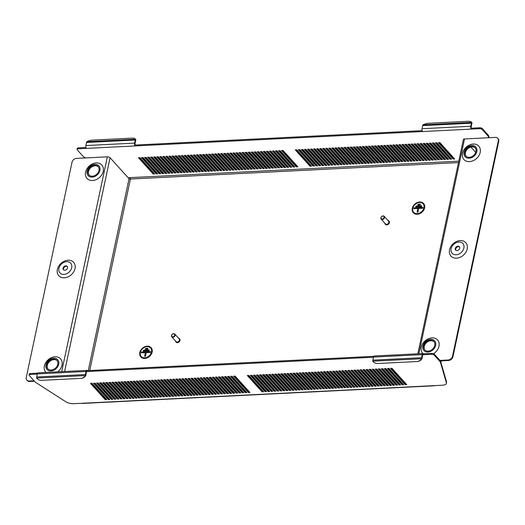 <?xml version="1.0" encoding="UTF-8"?>
<svg xmlns="http://www.w3.org/2000/svg" width="525" height="525" viewBox="0 0 525 525"><rect width="100%" height="100%" fill="white"/><g stroke="black" fill="none" stroke-linecap="round" stroke-linejoin="round"><path stroke-width="0.79" d="M424.902 350.083A6.202 4.764 137.9 0 1 425.158 344.242A6.202 4.764 137.9 0 1 430.874 340.725A6.202 4.764 137.9 0 1 434.083 341.788M428.111 351.14A6.202 4.764 137.9 0 1 424.673 349.847A6.202 4.764 137.9 0 1 424.607 343.934A6.202 4.764 137.9 0 1 430.428 340.239A6.202 4.764 137.9 0 1 433.873 341.532A6.202 4.764 137.9 0 1 433.939 347.445A6.202 4.764 137.9 0 1 428.111 351.14M430.625 339.327A7.232 5.558 137.9 0 1 435.665 345.365A7.232 5.558 137.9 0 1 427.921 352.045A7.232 5.558 137.9 0 1 422.874 346.008A7.232 5.558 137.9 0 1 430.625 339.327M422.914 353.548A9.988 7.678 137.9 0 1 422.559 343.973A9.988 7.678 137.9 0 1 432.023 337.883A9.988 7.678 137.9 0 1 439.149 343.691A9.988 7.678 137.9 0 1 433.525 353.719M459.546 246.973A2.513 1.936 -42.1 0 0 458.397 246.671A2.513 1.936 -42.1 0 0 456.146 247.99A2.513 1.936 -42.1 0 0 455.864 250.3M457.012 250.602A2.513 1.936 -42.1 0 0 459.375 249.106A2.513 1.936 -42.1 0 0 459.349 246.704A2.513 1.936 -42.1 0 0 457.951 246.179A2.513 1.936 -42.1 0 0 455.588 247.682A2.513 1.936 -42.1 0 0 455.621 250.077A2.513 1.936 -42.1 0 0 457.012 250.602M458.837 242.032A7.232 5.558 -42.1 0 0 451.087 248.712A7.232 5.558 -42.1 0 0 456.133 254.75A7.232 5.558 -42.1 0 0 463.877 248.069A7.232 5.558 -42.1 0 0 458.837 242.032M456.501 258.156A9.988 7.678 137.9 0 1 449.538 249.815A9.988 7.678 137.9 0 1 460.235 240.588A9.988 7.678 137.9 0 1 467.197 248.929A9.988 7.678 137.9 0 1 456.501 258.156M475.283 147.958A6.202 4.764 -42.1 0 0 472.073 146.895A6.202 4.764 -42.1 0 0 466.358 150.412A6.202 4.764 -42.1 0 0 466.102 156.253M469.311 157.31A6.202 4.764 -42.1 0 0 475.138 153.615A6.202 4.764 -42.1 0 0 475.072 147.702A6.202 4.764 -42.1 0 0 471.627 146.409A6.202 4.764 -42.1 0 0 465.806 150.104A6.202 4.764 -42.1 0 0 465.872 156.017A6.202 4.764 -42.1 0 0 469.311 157.31M471.824 145.497A7.232 5.558 -42.1 0 0 464.08 152.178A7.232 5.558 -42.1 0 0 469.12 158.215A7.232 5.558 -42.1 0 0 476.864 151.535A7.232 5.558 -42.1 0 0 471.824 145.497M469.488 161.621A9.988 7.678 137.9 0 1 462.525 153.28A9.988 7.678 137.9 0 1 473.222 144.053A9.988 7.678 137.9 0 1 480.191 152.394A9.988 7.678 137.9 0 1 469.488 161.621M57.127 360.675A6.202 4.764 -42.1 0 0 53.917 359.612A6.202 4.764 -42.1 0 0 48.202 363.129A6.202 4.764 -42.1 0 0 47.946 368.97M53.471 359.126A6.202 4.764 -42.1 0 0 47.644 362.821A6.202 4.764 -42.1 0 0 47.709 368.734A6.202 4.764 -42.1 0 0 51.155 370.027A6.202 4.764 -42.1 0 0 56.982 366.332A6.202 4.764 -42.1 0 0 56.917 360.419A6.202 4.764 -42.1 0 0 53.471 359.126M50.958 370.932A7.232 5.558 -42.1 0 0 58.708 364.252A7.232 5.558 -42.1 0 0 53.662 358.214A7.232 5.558 -42.1 0 0 45.918 364.895A7.232 5.558 -42.1 0 0 50.958 370.932M45.957 372.435A9.988 7.678 137.9 0 1 45.603 362.86A9.988 7.678 137.9 0 1 55.066 356.77A9.988 7.678 137.9 0 1 62.121 362.033A9.988 7.678 137.9 0 1 57.645 371.851M63.683 269.948A2.513 1.936 137.9 0 1 63.965 267.645A2.513 1.936 137.9 0 1 66.216 266.319A2.513 1.936 137.9 0 1 67.358 266.628M65.769 265.834A2.513 1.936 137.9 0 1 67.167 266.352A2.513 1.936 137.9 0 1 67.193 268.754A2.513 1.936 137.9 0 1 64.831 270.25A2.513 1.936 137.9 0 1 63.433 269.725A2.513 1.936 137.9 0 1 63.407 267.33A2.513 1.936 137.9 0 1 65.769 265.834M63.952 274.404A7.232 5.558 137.9 0 1 58.905 268.36A7.232 5.558 137.9 0 1 66.655 261.68A7.232 5.558 137.9 0 1 71.695 267.724A7.232 5.558 137.9 0 1 63.952 274.404M64.319 277.804A9.988 7.678 137.9 0 1 57.356 269.463A9.988 7.678 137.9 0 1 68.053 260.236A9.988 7.678 137.9 0 1 75.016 268.577A9.988 7.678 137.9 0 1 64.319 277.804M89.145 175.14A6.202 4.764 137.9 0 1 89.401 169.299A6.202 4.764 137.9 0 1 95.117 165.782A6.202 4.764 137.9 0 1 98.326 166.845M94.671 165.296A6.202 4.764 137.9 0 1 98.116 166.589A6.202 4.764 137.9 0 1 98.182 172.502A6.202 4.764 137.9 0 1 92.354 176.197A6.202 4.764 137.9 0 1 88.909 174.904A6.202 4.764 137.9 0 1 88.843 168.991A6.202 4.764 137.9 0 1 94.671 165.296M92.164 177.102A7.232 5.558 137.9 0 1 87.117 171.065A7.232 5.558 137.9 0 1 94.868 164.384A7.232 5.558 137.9 0 1 99.907 170.422A7.232 5.558 137.9 0 1 92.164 177.102M92.531 180.508A9.988 7.678 137.9 0 1 85.568 172.167A9.988 7.678 137.9 0 1 96.265 162.94A9.988 7.678 137.9 0 1 103.228 171.281A9.988 7.678 137.9 0 1 92.531 180.508M471.253 129.071A2.067 0.965 87.1 0 1 470.754 126.269L471.411 123.185A2.067 0.965 87.1 0 1 471.726 122.404L472.014 123.283A1.03 0.479 87.1 0 0 471.857 123.67L471.201 126.761A1.03 0.479 87.1 0 0 471.45 128.159L471.286 129.104L78.186 148.798A2.067 0.906 -168 0 0 77.05 149.349A2.067 0.906 -168 0 0 77.247 149.868L83.304 156.568L85.437 157.94M422.54 131.506A2.067 0.965 -92.9 0 1 422.041 128.71L422.697 125.626A2.067 0.965 -92.9 0 1 423.006 124.845A6.891 3.078 -18.1 0 1 428.689 123.277L467.952 121.308A6.891 3.078 -18.1 0 1 471.726 122.404L423.006 124.845M135.096 145.911A2.067 0.965 87.1 0 1 134.597 143.115L135.253 140.024A2.067 0.965 87.1 0 1 135.568 139.25L135.857 140.129A1.03 0.479 87.1 0 0 135.699 140.516L135.043 143.601A1.03 0.479 87.1 0 0 135.292 145.005L135.128 145.943M86.382 148.352A2.067 0.965 -92.9 0 1 85.883 145.556L86.54 142.465A2.067 0.965 -92.9 0 1 86.848 141.691A6.891 3.078 -18.1 0 1 92.531 140.116L131.795 138.147A6.891 3.078 -18.1 0 1 135.568 139.25L86.848 141.691M313.09 166.071L314.613 165.998L299.847 149.651L298.325 149.723L313.09 166.071L313.287 165.165L313.838 165.139M295.28 149.881L310.045 166.222L311.568 166.149L296.802 149.802L295.28 149.881M316.135 165.92L317.658 165.841L302.886 149.5L301.363 149.572L316.135 165.92L316.332 165.007L316.883 164.981M319.18 165.769L320.703 165.69L305.931 149.343L304.408 149.422L319.18 165.769L319.377 164.857L319.928 164.83M322.225 165.611L323.748 165.539L308.976 149.192L307.453 149.271L322.225 165.611L322.422 164.706L322.973 164.679M325.27 165.46L326.793 165.388L312.021 149.041L310.498 149.113L325.27 165.46L325.467 164.555L326.018 164.528M328.315 165.309L329.838 165.231L315.066 148.89L313.543 148.962L328.315 165.309L328.512 164.404L329.063 164.371M331.36 165.158L332.883 165.08L318.111 148.732L316.588 148.811L331.36 165.158L331.557 164.246L332.108 164.22M334.405 165.001L335.928 164.929L321.156 148.582L319.633 148.66L334.405 165.001L334.596 164.095L335.153 164.069M337.45 164.85L338.973 164.778L324.201 148.431L322.678 148.509L337.45 164.85L337.641 163.944L338.198 163.918M340.495 164.699L342.018 164.62L327.246 148.28L325.723 148.352L340.495 164.699L340.686 163.793L341.243 163.761M343.54 164.548L345.063 164.469L330.291 148.122L328.768 148.201L343.54 164.548L343.731 163.636L344.288 163.61M346.585 164.391L348.108 164.318L333.336 147.971L331.813 148.05L346.585 164.391L346.776 163.485L347.333 163.459M349.63 164.24L351.153 164.167L336.381 147.82L334.858 147.899L349.63 164.24L349.821 163.334L350.378 163.308M352.675 164.089L354.198 164.01L339.426 147.669L337.903 147.742L352.675 164.089L352.866 163.183L353.423 163.15M355.72 163.938L357.243 163.859L342.471 147.512L340.948 147.591L355.72 163.938L355.911 163.026L356.468 162.999M358.765 163.78L360.288 163.708L345.516 147.361L343.993 147.44L358.765 163.78L358.956 162.875L359.513 162.848M361.81 163.629L363.333 163.557L348.561 147.21L347.038 147.289L361.81 163.629L362.001 162.724L362.558 162.697M364.855 163.478L366.378 163.4L351.606 147.059L350.083 147.131L364.855 163.478L365.046 162.573L365.597 162.54M367.9 163.327L369.423 163.249L354.651 146.902L353.128 146.98L367.9 163.327L368.091 162.415L368.642 162.389M370.945 163.17L372.468 163.098L357.696 146.751L356.173 146.829L370.945 163.17L371.136 162.264L371.687 162.238M373.99 163.019L375.513 162.947L360.741 146.6L359.218 146.678L373.99 163.019L374.181 162.113L374.732 162.087M377.035 162.868L378.558 162.789L363.786 146.449L362.263 146.521L377.035 162.868L377.226 161.963L377.777 161.93M380.08 162.717L381.603 162.638L366.831 146.291L365.308 146.37L380.08 162.717L380.271 161.805L380.822 161.779M383.125 162.566L384.648 162.487L369.876 146.14L368.353 146.219L383.125 162.566L383.316 161.654L383.867 161.628M386.17 162.409L387.693 162.337L372.921 145.989L371.398 146.068L386.17 162.409L386.361 161.503L386.912 161.477M389.215 162.258L390.738 162.179L375.966 145.838L374.443 145.911L389.215 162.258L389.406 161.352L389.957 161.319M392.26 162.107L393.783 162.028L379.011 145.681L377.488 145.76L392.26 162.107L392.451 161.195L393.002 161.168M395.305 161.956L396.828 161.877L382.056 145.53L380.533 145.609L395.305 161.956L395.496 161.044L396.047 161.018M398.35 161.798L399.873 161.726L385.101 145.379L383.578 145.458L398.35 161.798L398.541 160.893L399.092 160.867M401.395 161.648L402.918 161.569L388.146 145.228L386.623 145.3L401.395 161.648L401.586 160.742L402.137 160.709M404.44 161.497L405.963 161.418L391.191 145.071L389.668 145.149L404.44 161.497L404.631 160.584L405.182 160.558M407.485 161.346L409.008 161.267L394.236 144.92L392.713 144.998L407.485 161.346L407.676 160.433L408.227 160.407M410.53 161.188L412.053 161.116L397.281 144.769L395.758 144.847L410.53 161.188L410.721 160.282L411.272 160.256M413.575 161.037L415.098 160.958L400.326 144.618L398.803 144.69L413.575 161.037L413.766 160.132L414.317 160.099M416.62 160.886L418.143 160.808L403.371 144.46L401.848 144.539L416.62 160.886L416.811 159.974L417.362 159.948M419.665 160.735L421.188 160.657L406.416 144.309L404.893 144.388L419.665 160.735L419.856 159.823L420.407 159.797M422.71 160.578L424.233 160.506L409.461 144.158L407.938 144.237L422.71 160.578L422.901 159.672L423.452 159.646M425.755 160.427L427.278 160.348L412.506 144.007L410.983 144.08L425.755 160.427L425.946 159.521L426.497 159.488M428.8 160.276L430.323 160.197L415.551 143.85L414.028 143.929L428.8 160.276L428.991 159.364L429.542 159.338M431.845 160.125L433.368 160.046L418.596 143.699L417.073 143.778L431.845 160.125L432.036 159.213L432.587 159.187M434.89 159.968L436.413 159.895L421.641 143.548L420.118 143.627L434.89 159.968L435.081 159.062L435.632 159.036M437.935 159.817L439.458 159.738L424.686 143.397L423.163 143.469L437.935 159.817L438.126 158.911L438.677 158.878M440.98 159.666L442.503 159.587L427.731 143.24L426.208 143.318L440.98 159.666L441.171 158.753L441.722 158.727M444.025 159.515L445.548 159.436L430.776 143.089L429.253 143.167L444.025 159.515L444.216 158.602L444.767 158.576M447.07 159.357L448.593 159.285L433.821 142.938L432.298 143.017L447.07 159.357L447.261 158.452L447.812 158.425M450.109 159.206L451.631 159.127L436.866 142.787L435.343 142.859L450.109 159.206L450.306 158.301L450.857 158.268M453.154 159.055L454.676 158.977L439.911 142.629L438.388 142.708L453.154 159.055L453.351 158.143L453.902 158.117M138.462 157.736L139.985 157.657L154.757 174.005L153.234 174.083L138.462 157.736M141.507 157.585L143.03 157.507L157.802 173.854L156.279 173.926L141.507 157.585M144.552 157.428L146.075 157.356L160.847 173.703L159.324 173.775L144.552 157.428M147.597 157.277L149.12 157.205L163.892 173.545L162.369 173.624L147.597 157.277M150.642 157.126L152.165 157.047L166.937 173.394L165.414 173.473L150.642 157.126M153.687 156.975L155.21 156.896L169.982 173.243L168.459 173.316L153.687 156.975M156.732 156.817L158.255 156.745L173.027 173.093L171.504 173.165L156.732 156.817M159.777 156.667L161.3 156.594L176.072 172.935L174.549 173.014L159.777 156.667M162.822 156.516L164.345 156.437L179.117 172.784L177.594 172.863L162.822 156.516M165.867 156.365L167.39 156.286L182.162 172.633L180.639 172.705L165.867 156.365M168.912 156.207L170.435 156.135L185.207 172.482L183.684 172.554L168.912 156.207M171.957 156.056L173.48 155.984L188.252 172.325L186.729 172.403L171.957 156.056M175.002 155.905L176.525 155.827L191.297 172.174L189.774 172.252L175.002 155.905M178.047 155.754L179.57 155.676L194.342 172.023L192.819 172.095L178.047 155.754M181.092 155.597L182.615 155.525L197.387 171.872L195.864 171.944L181.092 155.597M184.137 155.446L185.66 155.374L200.432 171.714L198.909 171.793L184.137 155.446M187.182 155.295L188.705 155.216L203.477 171.563L201.954 171.642L187.182 155.295M190.227 155.144L191.75 155.065L206.522 171.412L204.999 171.485L190.227 155.144M193.272 154.993L194.795 154.914L209.567 171.262L208.044 171.334L193.272 154.993M196.317 154.836L197.84 154.763L212.612 171.104L211.089 171.183L196.317 154.836M199.362 154.685L200.885 154.606L215.657 170.953L214.134 171.032L199.362 154.685M202.407 154.534L203.93 154.455L218.702 170.802L217.179 170.874L202.407 154.534M205.452 154.383L206.975 154.304L221.747 170.651L220.224 170.723L205.452 154.383M208.497 154.225L210.02 154.153L224.792 170.494L223.269 170.573L208.497 154.225M211.542 154.074L213.065 153.996L227.837 170.343L226.314 170.422L211.542 154.074M214.587 153.923L216.11 153.845L230.882 170.192L229.359 170.264L214.587 153.923M217.632 153.773L219.155 153.694L233.927 170.041L232.404 170.113L217.632 153.773M220.677 153.615L222.2 153.543L236.972 169.883L235.449 169.962L220.677 153.615M223.722 153.464L225.245 153.385L240.017 169.732L238.494 169.811L223.722 153.464M226.767 153.313L228.29 153.234L243.062 169.582L241.539 169.66L226.767 153.313M229.812 153.162L231.335 153.083L246.1 169.431L244.578 169.503L229.812 153.162M232.857 153.005L234.38 152.933L249.145 169.273L247.623 169.352L232.857 153.005M235.902 152.854L237.425 152.775L252.19 169.122L250.668 169.201L235.902 152.854M238.947 152.703L240.47 152.624L255.235 168.971L253.713 169.05L238.947 152.703M241.992 152.552L243.515 152.473L258.28 168.82L256.758 168.893L241.992 152.552M245.037 152.394L246.56 152.322L261.325 168.663L259.803 168.742L245.037 152.394M248.082 152.243L249.605 152.165L264.37 168.512L262.848 168.591L248.082 152.243M251.127 152.093L252.65 152.014L267.415 168.361L265.893 168.44L251.127 152.093M254.172 151.942L255.695 151.863L270.46 168.21L268.938 168.282L254.172 151.942M257.217 151.784L258.74 151.712L273.505 168.052L271.983 168.131L257.217 151.784M260.262 151.633L261.785 151.554L276.55 167.902L275.028 167.98L260.262 151.633M263.307 151.482L264.83 151.403L279.595 167.751L278.073 167.829L263.307 151.482M266.352 151.331L267.875 151.252L282.64 167.6L281.118 167.672L266.352 151.331M269.397 151.174L270.92 151.102L285.685 167.442L284.163 167.521L269.397 151.174M272.442 151.023L273.965 150.944L288.73 167.291L287.208 167.37L272.442 151.023M275.487 150.872L277.01 150.793L291.775 167.14L290.253 167.219L275.487 150.872M278.532 150.721L280.055 150.642L294.82 166.989L293.298 167.062L278.532 150.721M281.577 150.563L283.1 150.491L297.865 166.832L296.343 166.911L281.577 150.563M128.133 177.732L130.18 177.627A1.03 0.479 -92.9 0 1 130.279 177.765L130.456 178.9A1.03 0.479 -92.9 0 1 130.43 179.025A1.03 0.453 12 0 1 130.266 179.025L129.793 179.117A1.03 0.453 12 0 1 129.045 178.736L110.066 157.736L64.627 371.497M482.219 129.577A2.067 0.906 -168 0 0 479.509 128.691L479.699 127.778A2.067 0.906 12 0 1 482.416 128.671L482.219 129.577L488.276 136.277L488.696 137.74M479.509 128.691L471.286 129.104M294.046 166.13L293.495 166.156L279.497 150.668M287.956 166.432L287.405 166.458L273.407 150.977M281.866 166.74L281.315 166.766L267.323 151.279M275.776 167.042L275.225 167.068L261.233 151.587M269.686 167.35L269.135 167.377L255.143 151.889M263.596 167.652L263.045 167.678L249.053 152.197M257.506 167.961L256.955 167.987L242.963 152.499M251.416 168.262L250.865 168.289L236.873 152.808M245.326 168.571L244.775 168.597L230.783 153.11M239.236 168.873L238.685 168.899L224.693 153.418M233.146 169.181L232.595 169.207L218.603 153.72M227.056 169.483L226.505 169.509L212.513 154.028M220.966 169.792L220.415 169.818L206.423 154.33M214.876 170.093L214.325 170.12L200.333 154.639M208.786 170.402L208.235 170.428L194.243 154.941M202.696 170.704L202.145 170.73L188.153 155.249M196.606 171.012L196.055 171.038L182.063 155.551M190.516 171.314L189.965 171.34L175.973 155.859M184.426 171.623L183.875 171.649L169.883 156.161M178.336 171.924L177.785 171.951L163.793 156.47M172.246 172.233L171.695 172.259L157.703 156.772M166.156 172.535L165.605 172.561L151.613 157.08M160.066 172.843L159.515 172.869L145.523 157.382M153.982 173.145L153.425 173.171L139.433 157.69M299.289 149.678L313.287 165.165M296.244 149.828L310.242 165.316L310.793 165.29M302.334 149.527L316.332 165.007M305.379 149.376L319.377 164.857M308.424 149.218L322.422 164.706M311.469 149.067L325.467 164.555M314.514 148.916L328.512 164.404M317.559 148.765L331.557 164.246M320.604 148.608L334.596 164.095M323.649 148.457L337.641 163.944M326.694 148.306L340.686 163.793M329.739 148.155L343.731 163.636M332.784 147.998L346.776 163.485M335.829 147.847L349.821 163.334M338.874 147.696L352.866 163.183M341.919 147.545L355.911 163.026M344.964 147.387L358.956 162.875M348.009 147.236L362.001 162.724M351.054 147.085L365.046 162.573M354.099 146.934L368.091 162.415M357.144 146.777L371.136 162.264M360.189 146.626L374.181 162.113M363.234 146.475L377.226 161.963M366.279 146.324L380.271 161.805M369.324 146.167L383.316 161.654M372.369 146.016L386.361 161.503M375.414 145.865L389.406 161.352M378.459 145.714L392.451 161.195M381.504 145.556L395.496 161.044M384.549 145.405L398.541 160.893M387.594 145.254L401.586 160.742M390.639 145.103L404.631 160.584M393.684 144.946L407.676 160.433M396.729 144.795L410.721 160.282M399.774 144.644L413.766 160.132M402.819 144.493L416.811 159.974M405.864 144.336L419.856 159.823M408.909 144.185L422.901 159.672M411.954 144.034L425.946 159.521M414.999 143.883L428.991 159.364M418.044 143.725L432.036 159.213M421.089 143.574L435.081 159.062M424.134 143.423L438.126 158.911M427.179 143.273L441.171 158.753M430.224 143.115L444.216 158.602M433.269 142.964L447.261 158.452M436.314 142.813L450.306 158.301M439.359 142.662L453.351 158.143M157.028 172.994L156.47 173.02L142.478 157.533M163.111 172.686L162.56 172.712L148.568 157.231M169.201 172.384L168.65 172.41L154.658 156.923M175.291 172.075L174.74 172.102L160.748 156.621M181.381 171.773L180.83 171.8L166.838 156.312M187.471 171.465L186.92 171.491L172.928 156.01M193.561 171.163L193.01 171.189L179.018 155.702M199.651 170.855L199.1 170.887L185.108 155.4M205.741 170.553L205.19 170.579L191.198 155.092M211.831 170.244L211.28 170.277L197.288 154.79M217.921 169.942L217.37 169.969L203.378 154.481M224.011 169.634L223.46 169.667L209.468 154.179M230.101 169.332L229.55 169.358L215.558 153.871M236.191 169.024L235.64 169.057L221.648 153.569M242.281 168.722L241.73 168.748L227.738 153.261M248.371 168.413L247.82 168.446L233.828 152.959M254.461 168.112L253.91 168.138L239.918 152.65M260.551 167.803L260 167.836L246.008 152.348M266.641 167.501L266.09 167.528L252.098 152.04M272.731 167.193L272.18 167.226L258.188 151.738M278.821 166.891L278.27 166.917L264.278 151.43M284.911 166.583L284.36 166.615L270.362 151.128M291.001 166.281L290.45 166.307L276.452 150.819M297.091 165.972L296.54 166.005L282.542 150.518M479.699 127.778L471.476 128.192M482.416 128.671L488.467 135.371L489.149 137.714M77.05 149.349L77.247 148.437A2.067 0.906 12 0 1 78.382 147.886L78.186 148.798M85.956 147.505L78.382 147.886M422.113 130.666L135.319 145.038M373.498 357.066L372.842 360.157L421.562 357.715L422.218 354.624A2.067 0.965 87.1 0 1 422.999 353.542L374.279 355.983A2.067 0.965 -92.9 0 0 373.498 357.066L422.218 354.624M421.562 357.715A2.067 0.965 87.1 0 0 421.49 358.752L421.969 358.726A1.03 0.479 87.1 0 1 422.002 358.208L422.658 355.117A1.03 0.479 87.1 0 1 423.052 354.572A1.03 0.479 87.1 0 1 423.294 354.697L431.55 354.322L431.74 353.41A2.067 0.906 12 0 1 434.457 354.303L440.508 361.003L446.519 381.747A6.891 3.019 12 0 1 446.552 382.456L446.355 383.368A6.891 3.019 -168 0 0 446.322 382.653L446.519 381.747M37.341 373.912L36.684 376.996L85.404 374.555L86.061 371.47A2.067 0.965 87.1 0 1 86.842 370.387L38.122 372.829A2.067 0.965 -92.9 0 0 37.341 373.912L86.061 371.47M85.404 374.555A2.067 0.965 87.1 0 0 85.332 375.598L85.811 375.565A1.03 0.479 87.1 0 1 85.844 375.047L86.5 371.962A1.03 0.479 87.1 0 1 86.894 371.418A1.03 0.479 87.1 0 1 87.137 371.542L373.465 357.23M246.087 391.755L245.536 391.788L231.538 376.3M239.997 392.063L239.446 392.09L225.448 376.602M233.907 392.365L233.356 392.398L219.358 376.911M227.817 392.674L227.266 392.7L213.268 377.212M221.727 392.976L221.176 393.008L207.178 377.521M215.637 393.284L215.086 393.31L201.095 377.823M209.547 393.586L208.996 393.619L195.005 378.131M203.457 393.894L202.906 393.921L188.915 378.433M197.367 394.196L196.816 394.229L182.825 378.742M191.277 394.505L190.726 394.531L176.735 379.043M185.187 394.807L184.636 394.839L170.645 379.352M179.097 395.115L178.546 395.141L164.555 379.654M173.007 395.417L172.456 395.45L158.465 379.962M166.917 395.725L166.366 395.752L152.375 380.264M160.827 396.027L160.276 396.06L146.285 380.572M154.737 396.336L154.186 396.362L140.195 380.874M148.647 396.637L148.096 396.67L134.105 381.183M142.557 396.946L142.006 396.972L128.015 381.485M136.467 397.248L135.916 397.281L121.925 381.793M130.377 397.556L129.826 397.583L115.835 382.095M124.287 397.858L123.736 397.891L109.745 382.403M118.197 398.167L117.646 398.193L103.655 382.705M112.107 398.468L111.556 398.501L97.565 383.014M106.017 398.777L105.466 398.803L91.475 383.316M251.331 375.309L265.328 390.797L265.88 390.764M248.286 375.46L262.283 390.948L262.835 390.922M254.376 375.158L268.373 390.639L268.925 390.613M257.421 375.001L271.412 390.488L271.97 390.462M260.466 374.85L274.457 390.337L275.015 390.311M263.511 374.699L277.502 390.187L278.06 390.154M266.556 374.548L280.547 390.029L281.105 390.003M269.601 374.391L283.592 389.878L284.15 389.852M272.646 374.24L286.637 389.727L287.195 389.701M275.691 374.089L289.682 389.576L290.24 389.543M278.736 373.938L292.727 389.419L293.285 389.392M281.781 373.78L295.772 389.268L296.33 389.242M284.826 373.629L298.817 389.117L299.375 389.091M287.871 373.478L301.862 388.966L302.413 388.933M290.916 373.327L304.907 388.808L305.458 388.782M293.961 373.17L307.952 388.658L308.503 388.631M297.006 373.019L310.997 388.507L311.548 388.48M300.051 372.868L314.042 388.356L314.593 388.323M303.096 372.717L317.087 388.198L317.638 388.172M306.141 372.56L320.132 388.047L320.683 388.021M309.186 372.409L323.177 387.896L323.728 387.87M312.231 372.258L326.222 387.745L326.773 387.712M315.276 372.107L329.267 387.588L329.818 387.562M318.321 371.949L332.312 387.437L332.863 387.411M321.366 371.798L335.357 387.286L335.908 387.26M324.411 371.648L338.402 387.135L338.953 387.102M327.456 371.497L341.447 386.977L341.998 386.951M330.501 371.339L344.492 386.827L345.043 386.8M333.546 371.188L347.537 386.676L348.088 386.649M336.591 371.037L350.582 386.525L351.133 386.492M339.636 370.886L353.627 386.367L354.178 386.341M342.681 370.729L356.672 386.216L357.223 386.19M345.726 370.578L359.717 386.065L360.268 386.039M348.771 370.427L362.762 385.914L363.313 385.882M351.816 370.276L365.807 385.757L366.358 385.731M354.861 370.118L368.852 385.606L369.403 385.58M357.906 369.967L371.897 385.455L372.448 385.429M360.951 369.817L374.942 385.304L375.493 385.271M363.996 369.666L377.987 385.147L378.538 385.12M367.041 369.508L381.032 384.996L381.583 384.969M370.086 369.357L384.077 384.845L384.628 384.818M373.131 369.206L387.122 384.694L387.673 384.661M376.176 369.055L390.167 384.536L390.718 384.51M379.221 368.898L393.212 384.385L393.763 384.359M382.266 368.747L396.257 384.234L396.808 384.208M385.311 368.596L399.302 384.083L399.853 384.051M388.356 368.445L402.347 383.926L402.898 383.9M391.401 368.288L405.392 383.775L405.943 383.749M109.062 398.626L108.511 398.652L94.52 383.165M115.152 398.317L114.601 398.344L100.61 382.863M121.242 398.016L120.691 398.042L106.7 382.554M127.332 397.707L126.781 397.733L112.79 382.252M133.422 397.405L132.871 397.432L118.88 381.944M139.512 397.097L138.961 397.123L124.97 381.642M145.602 396.795L145.051 396.821L131.06 381.334M151.692 396.487L151.141 396.513L137.15 381.032M157.782 396.185L157.231 396.211L143.24 380.723M163.872 395.876L163.321 395.902L149.33 380.422M169.962 395.574L169.411 395.601L155.42 380.113M176.052 395.266L175.501 395.292L161.51 379.811M182.142 394.964L181.591 394.99L167.6 379.503M188.232 394.656L187.681 394.682L173.69 379.201M194.322 394.354L193.771 394.38L179.78 378.892M200.412 394.045L199.861 394.072L185.87 378.591M206.502 393.743L205.951 393.77L191.96 378.282M212.592 393.435L212.041 393.461L198.05 377.98M218.682 393.133L218.131 393.159L204.14 377.672M224.772 392.825L224.221 392.851L210.223 377.37M230.862 392.523L230.311 392.549L216.313 377.062M236.952 392.214L236.401 392.241L222.403 376.76M243.042 391.913L242.491 391.939L228.493 376.451M249.132 391.604L248.581 391.63L234.583 376.149M422.999 353.542A2.067 0.965 87.1 0 1 423.491 353.791L431.74 353.41M30.424 373.518L30.227 374.423A2.067 0.906 -168 0 0 29.092 374.975L29.288 374.069A2.067 0.906 12 0 1 30.424 373.518L37.636 373.157M86.842 370.387A2.067 0.965 87.1 0 1 87.334 370.63L373.793 356.311M250.359 375.355L265.132 391.702L266.654 391.624L251.882 375.283L250.359 375.355M247.314 375.513L262.087 391.853L263.609 391.781L248.837 375.434L247.314 375.513M253.404 375.204L268.177 391.552L269.699 391.473L254.927 375.126L253.404 375.204M256.449 375.053L271.222 391.394L272.744 391.322L257.972 374.975L256.449 375.053M259.494 374.902L274.267 391.243L275.789 391.171L261.017 374.824L259.494 374.902M262.539 374.745L277.312 391.092L278.834 391.013L264.062 374.673L262.539 374.745M265.584 374.594L280.357 390.941L281.879 390.863L267.107 374.515L265.584 374.594M268.629 374.443L283.402 390.784L284.924 390.712L270.152 374.364L268.629 374.443M271.674 374.292L286.447 390.633L287.969 390.561L273.197 374.213L271.674 374.292M274.719 374.135L289.492 390.482L291.014 390.403L276.242 374.062L274.719 374.135M277.764 373.984L292.537 390.331L294.059 390.252L279.287 373.905L277.764 373.984M280.809 373.833L295.582 390.18L297.104 390.101L282.332 373.754L280.809 373.833M283.854 373.682L298.627 390.023L300.149 389.95L285.377 373.603L283.854 373.682M286.899 373.524L301.672 389.872L303.194 389.793L288.422 373.452L286.899 373.524M289.944 373.373L304.717 389.721L306.239 389.642L291.467 373.295L289.944 373.373M292.989 373.223L307.762 389.57L309.284 389.491L294.512 373.144L292.989 373.223M296.034 373.072L310.807 389.412L312.329 389.34L297.557 372.993L296.034 373.072M299.079 372.914L313.852 389.261L315.374 389.183L300.602 372.842L299.079 372.914M302.124 372.763L316.897 389.11L318.419 389.032L303.647 372.684L302.124 372.763M305.169 372.612L319.942 388.959L321.464 388.881L306.692 372.533L305.169 372.612M308.214 372.461L322.987 388.802L324.509 388.73L309.737 372.383L308.214 372.461M311.259 372.304L326.032 388.651L327.554 388.572L312.782 372.232L311.259 372.304M314.304 372.153L329.077 388.5L330.599 388.421L315.827 372.074L314.304 372.153M317.349 372.002L332.122 388.349L333.644 388.27L318.872 371.923L317.349 372.002M320.394 371.851L335.167 388.192L336.689 388.119L321.917 371.772L320.394 371.851M323.439 371.693L338.212 388.041L339.734 387.962L324.962 371.621L323.439 371.693M326.484 371.542L341.257 387.89L342.779 387.811L328.007 371.464L326.484 371.542M329.529 371.392L344.302 387.739L345.824 387.66L331.052 371.313L329.529 371.392M332.574 371.241L347.347 387.581L348.869 387.509L334.097 371.162L332.574 371.241M335.619 371.083L350.392 387.43L351.914 387.352L337.142 371.011L335.619 371.083M338.664 370.932L353.437 387.279L354.959 387.201L340.187 370.853L338.664 370.932M341.709 370.781L356.482 387.128L358.004 387.05L343.232 370.702L341.709 370.781M344.754 370.63L359.527 386.971L361.049 386.899L346.277 370.552L344.754 370.63M347.799 370.473L362.572 386.82L364.094 386.741L349.322 370.401L347.799 370.473M350.844 370.322L365.617 386.669L367.139 386.59L352.367 370.243L350.844 370.322M353.889 370.171L368.662 386.518L370.184 386.439L355.412 370.092L353.889 370.171M356.934 370.02L371.707 386.361L373.229 386.288L358.457 369.941L356.934 370.02M359.979 369.863L374.752 386.21L376.274 386.131L361.502 369.79L359.979 369.863M363.024 369.712L377.797 386.059L379.319 385.98L364.547 369.639L363.024 369.712M366.069 369.561L380.842 385.908L382.364 385.829L367.592 369.482L366.069 369.561M369.114 369.41L383.887 385.75L385.409 385.678L370.637 369.331L369.114 369.41M372.159 369.252L386.932 385.599L388.447 385.521L373.682 369.18L372.159 369.252M375.204 369.101L389.97 385.448L391.492 385.37L376.727 369.029L375.204 369.101M378.249 368.95L393.015 385.298L394.538 385.219L379.772 368.872L378.249 368.95M381.294 368.799L396.06 385.14L397.583 385.068L382.817 368.721L381.294 368.799M384.339 368.642L399.105 384.989L400.627 384.91L385.862 368.57L384.339 368.642M387.384 368.491L402.15 384.838L403.673 384.759L388.907 368.419L387.384 368.491M390.429 368.34L405.195 384.687L406.717 384.608L391.952 368.261L390.429 368.34M90.503 383.368L92.026 383.289L106.798 399.637L105.276 399.709L90.503 383.368M93.548 383.211L95.071 383.138L109.843 399.486L108.321 399.558L93.548 383.211M96.593 383.06L98.116 382.988L112.888 399.328L111.366 399.407L96.593 383.06M99.638 382.909L101.161 382.83L115.933 399.177L114.411 399.256L99.638 382.909M102.683 382.758L104.206 382.679L118.978 399.026L117.456 399.098L102.683 382.758M105.728 382.607L107.251 382.528L122.023 398.875L120.501 398.947L105.728 382.607M108.773 382.449L110.296 382.377L125.068 398.718L123.546 398.797L108.773 382.449M111.818 382.298L113.341 382.22L128.113 398.567L126.591 398.646L111.818 382.298M114.863 382.148L116.386 382.069L131.158 398.416L129.636 398.488L114.863 382.148M117.908 381.997L119.431 381.918L134.203 398.265L132.681 398.337L117.908 381.997M120.953 381.839L122.476 381.767L137.248 398.108L135.726 398.186L120.953 381.839M123.998 381.688L125.521 381.609L140.293 397.957L138.771 398.035L123.998 381.688M127.043 381.537L128.566 381.458L143.338 397.806L141.816 397.878L127.043 381.537M130.088 381.386L131.611 381.308L146.383 397.655L144.861 397.727L130.088 381.386M133.133 381.229L134.656 381.157L149.428 397.497L147.906 397.576L133.133 381.229M136.178 381.078L137.701 380.999L152.473 397.346L150.951 397.425L136.178 381.078M139.223 380.927L140.746 380.848L155.518 397.195L153.996 397.267L139.223 380.927M142.268 380.776L143.791 380.697L158.563 397.044L157.041 397.117L142.268 380.776M145.313 380.618L146.836 380.546L161.608 396.887L160.086 396.966L145.313 380.618M148.358 380.467L149.881 380.389L164.653 396.736L163.131 396.815L148.358 380.467M151.403 380.317L152.926 380.238L167.698 396.585L166.176 396.664L151.403 380.317M154.448 380.166L155.971 380.087L170.743 396.434L169.221 396.506L154.448 380.166M157.493 380.008L159.016 379.936L173.788 396.277L172.266 396.355L157.493 380.008M160.538 379.857L162.061 379.778L176.833 396.126L175.311 396.204L160.538 379.857M163.583 379.706L165.106 379.627L179.878 395.975L178.356 396.053L163.583 379.706M166.628 379.555L168.151 379.477L182.917 395.824L181.394 395.896L166.628 379.555M169.673 379.398L171.196 379.326L185.962 395.666L184.439 395.745L169.673 379.398M172.718 379.247L174.241 379.168L189.007 395.515L187.484 395.594L172.718 379.247M175.763 379.096L177.286 379.017L192.052 395.364L190.529 395.443L175.763 379.096M178.808 378.945L180.331 378.866L195.097 395.213L193.574 395.286L178.808 378.945M181.853 378.788L183.376 378.715L198.142 395.056L196.619 395.135L181.853 378.788M184.898 378.637L186.421 378.558L201.187 394.905L199.664 394.984L184.898 378.637M187.943 378.486L189.466 378.407L204.232 394.754L202.709 394.833L187.943 378.486M190.988 378.335L192.511 378.256L207.277 394.603L205.754 394.675L190.988 378.335M194.033 378.177L195.556 378.105L210.322 394.446L208.799 394.524L194.033 378.177M197.078 378.026L198.601 377.947L213.367 394.295L211.844 394.373L197.078 378.026M200.123 377.875L201.646 377.797L216.412 394.144L214.889 394.223L200.123 377.875M203.168 377.724L204.691 377.646L219.457 393.993L217.934 394.065L203.168 377.724M206.213 377.567L207.736 377.495L222.502 393.835L220.979 393.914L206.213 377.567M209.258 377.416L210.781 377.337L225.547 393.684L224.024 393.763L209.258 377.416M212.303 377.265L213.826 377.186L228.592 393.533L227.069 393.612L212.303 377.265M215.348 377.114L216.871 377.035L231.637 393.383L230.114 393.455L215.348 377.114M218.393 376.957L219.916 376.884L234.682 393.225L233.159 393.304L218.393 376.957M221.438 376.806L222.961 376.727L237.727 393.074L236.204 393.153L221.438 376.806M224.483 376.655L226.006 376.576L240.772 392.923L239.249 393.002L224.483 376.655M227.528 376.504L229.051 376.425L243.817 392.772L242.294 392.844L227.528 376.504M230.573 376.346L232.096 376.274L246.862 392.615L245.339 392.693L230.573 376.346M233.618 376.195L235.141 376.123L249.907 392.464L248.384 392.542L233.618 376.195M30.227 374.423L37.308 374.069M29.092 374.975A2.067 0.906 -168 0 0 29.288 375.5L35.346 382.2L65.723 401.723A6.891 3.019 -168 0 0 73.559 403.692L433.906 385.639A2.067 0.965 87.1 0 0 434.123 385.816L434.136 385.626M446.355 383.368A6.891 3.019 -168 0 1 442.575 385.206L433.906 385.639M434.457 354.303L434.26 355.208L440.317 361.909L446.322 382.653M434.26 355.208A2.067 0.906 -168 0 0 431.55 354.322M423.327 354.729L423.517 353.824M87.17 371.575L87.36 370.663M405.392 383.775L405.195 384.687M402.347 383.926L402.15 384.838M399.302 384.083L399.105 384.989M396.257 384.234L396.06 385.14M393.212 384.385L393.015 385.298M390.167 384.536L389.97 385.448M387.122 384.694L386.932 385.599M384.077 384.845L383.887 385.75M381.032 384.996L380.842 385.908M377.987 385.147L377.797 386.059M374.942 385.304L374.752 386.21M371.897 385.455L371.707 386.361M368.852 385.606L368.662 386.518M365.807 385.757L365.617 386.669M362.762 385.914L362.572 386.82M359.717 386.065L359.527 386.971M356.672 386.216L356.482 387.128M353.627 386.367L353.437 387.279M350.582 386.525L350.392 387.43M347.537 386.676L347.347 387.581M344.492 386.827L344.302 387.739M341.447 386.977L341.257 387.89M338.402 387.135L338.212 388.041M335.357 387.286L335.167 388.192M332.312 387.437L332.122 388.349M329.267 387.588L329.077 388.5M326.222 387.745L326.032 388.651M323.177 387.896L322.987 388.802M320.132 388.047L319.942 388.959M317.087 388.198L316.897 389.11M314.042 388.356L313.852 389.261M310.997 388.507L310.807 389.412M307.952 388.658L307.762 389.57M304.907 388.808L304.717 389.721M301.862 388.966L301.672 389.872M298.817 389.117L298.627 390.023M295.772 389.268L295.582 390.18M292.727 389.419L292.537 390.331M289.682 389.576L289.492 390.482M286.637 389.727L286.447 390.633M283.592 389.878L283.402 390.784M280.547 390.029L280.357 390.941M277.502 390.187L277.312 391.092M274.457 390.337L274.267 391.243M271.412 390.488L271.222 391.394M268.373 390.639L268.177 391.552M470.905 147.072L475.716 152.401M434.123 385.816L82.432 403.436A2.067 0.965 -92.9 0 1 82.222 403.259M434.182 385.895L434.575 385.606M440.508 361.003L440.317 361.909M488.276 136.277L488.467 135.371M34.033 380.75L29.131 380.992A4.134 3.176 -42.1 0 1 26.834 380.133A4.134 3.176 -42.1 0 1 26.25 377.541L72.023 162.212A4.134 3.176 -42.1 0 1 76.447 158.393L107.349 156.844A2.067 0.906 12 0 1 110.066 157.736M29.131 380.992L29.577 381.485L34.473 381.242M29.577 381.485A4.134 3.176 137.9 0 1 27.28 380.625L26.834 380.133M417.834 353.804L463.385 139.499A2.067 0.906 12 0 1 464.52 138.948L495.423 137.399A4.134 3.176 -42.1 0 1 497.72 138.265L498.166 138.751A4.134 3.176 137.9 0 1 498.75 141.343L498.304 140.851A4.134 3.176 -42.1 0 0 497.72 138.265M440.416 360.898L448.553 360.491L448.107 359.999A4.134 3.176 -42.1 0 0 452.537 356.186L498.304 140.851M439.976 360.413L448.107 359.999M452.537 356.186L452.977 356.672L498.75 141.343M452.977 356.672A4.134 3.176 137.9 0 1 448.553 360.491M310.242 165.316L310.045 166.222M262.283 390.948L262.087 391.853M265.328 390.797L265.132 391.702M153.425 173.171L153.234 174.083M156.47 173.02L156.279 173.926M159.515 172.869L159.324 173.775M162.56 172.712L162.369 173.624M165.605 172.561L165.414 173.473M168.65 172.41L168.459 173.316M171.695 172.259L171.504 173.165M174.74 172.102L174.549 173.014M177.785 171.951L177.594 172.863M180.83 171.8L180.639 172.705M183.875 171.649L183.684 172.554M186.92 171.491L186.729 172.403M189.965 171.34L189.774 172.252M193.01 171.189L192.819 172.095M196.055 171.038L195.864 171.944M199.1 170.887L198.909 171.793M202.145 170.73L201.954 171.642M205.19 170.579L204.999 171.485M208.235 170.428L208.044 171.334M211.28 170.277L211.089 171.183M214.325 170.12L214.134 171.032M217.37 169.969L217.179 170.874M220.415 169.818L220.224 170.723M223.46 169.667L223.269 170.573M226.505 169.509L226.314 170.422M229.55 169.358L229.359 170.264M232.595 169.207L232.404 170.113M235.64 169.057L235.449 169.962M238.685 168.899L238.494 169.811M241.73 168.748L241.539 169.66M244.775 168.597L244.578 169.503M247.82 168.446L247.623 169.352M250.865 168.289L250.668 169.201M253.91 168.138L253.713 169.05M256.955 167.987L256.758 168.893M260 167.836L259.803 168.742M263.045 167.678L262.848 168.591M266.09 167.528L265.893 168.44M269.135 167.377L268.938 168.282M272.18 167.226L271.983 168.131M275.225 167.068L275.028 167.98M278.27 166.917L278.073 167.829M281.315 166.766L281.118 167.672M284.36 166.615L284.163 167.521M287.405 166.458L287.208 167.37M290.45 166.307L290.253 167.219M293.495 166.156L293.298 167.062M296.54 166.005L296.343 166.911M105.466 398.803L105.276 399.709M108.511 398.652L108.321 399.558M111.556 398.501L111.366 399.407M114.601 398.344L114.411 399.256M117.646 398.193L117.456 399.098M120.691 398.042L120.501 398.947M123.736 397.891L123.546 398.797M126.781 397.733L126.591 398.646M129.826 397.583L129.636 398.488M132.871 397.432L132.681 398.337M135.916 397.281L135.726 398.186M138.961 397.123L138.771 398.035M142.006 396.972L141.816 397.878M145.051 396.821L144.861 397.727M148.096 396.67L147.906 397.576M151.141 396.513L150.951 397.425M154.186 396.362L153.996 397.267M157.231 396.211L157.041 397.117M160.276 396.06L160.086 396.966M163.321 395.902L163.131 396.815M166.366 395.752L166.176 396.664M169.411 395.601L169.221 396.506M172.456 395.45L172.266 396.355M175.501 395.292L175.311 396.204M178.546 395.141L178.356 396.053M181.591 394.99L181.394 395.896M184.636 394.839L184.439 395.745M187.681 394.682L187.484 395.594M190.726 394.531L190.529 395.443M193.771 394.38L193.574 395.286M196.816 394.229L196.619 395.135M199.861 394.072L199.664 394.984M202.906 393.921L202.709 394.833M205.951 393.77L205.754 394.675M208.996 393.619L208.799 394.524M212.041 393.461L211.844 394.373M215.086 393.31L214.889 394.223M218.131 393.159L217.934 394.065M221.176 393.008L220.979 393.914M224.221 392.851L224.024 393.763M227.266 392.7L227.069 393.612M230.311 392.549L230.114 393.455M233.356 392.398L233.159 393.304M236.401 392.241L236.204 393.153M239.446 392.09L239.249 393.002M242.491 391.939L242.294 392.844M245.536 391.788L245.339 392.693M248.581 391.63L248.384 392.542M36.612 378.039L85.332 375.598A6.891 6.097 -93.5 0 1 80.797 378.374A6.891 6.097 -93.5 0 1 80.738 378.374L41.475 380.343A6.891 6.097 -93.5 0 1 36.612 378.039A2.067 0.965 -92.9 0 1 36.684 376.996M85.811 375.565A6.891 6.097 86.5 0 1 81.277 378.341A6.891 6.097 86.5 0 1 81.218 378.348L80.863 378.367M372.77 361.193L421.49 358.752A6.891 6.097 -93.5 0 1 416.955 361.528A6.891 6.097 -93.5 0 1 416.896 361.535L377.633 363.503A6.891 6.097 -93.5 0 1 372.77 361.193A2.067 0.965 -92.9 0 1 372.842 360.157M421.969 358.726A6.891 6.097 86.5 0 1 417.434 361.502A6.891 6.097 86.5 0 1 417.375 361.502L417.021 361.528M172.843 336.833A1.719 1.326 -42.1 0 0 174.687 335.245A1.719 1.326 -42.1 0 0 173.486 333.802A1.719 1.326 -42.1 0 0 171.642 335.396A1.719 1.326 -42.1 0 0 172.843 336.833M173.696 333.664A2.067 1.588 137.9 0 1 174.845 334.097A2.067 1.588 137.9 0 1 174.864 336.066A2.067 1.588 137.9 0 1 172.922 337.299A2.067 1.588 137.9 0 1 171.773 336.866A2.067 1.588 137.9 0 1 171.754 334.897A2.067 1.588 137.9 0 1 173.696 333.664M175.967 341.992A2.408 1.851 -42.1 0 0 176.098 342.169A2.408 1.851 -42.1 0 0 177.437 342.667A2.408 1.851 -42.1 0 0 179.701 341.23A2.408 1.851 -42.1 0 0 179.681 338.933A2.408 1.851 -42.1 0 0 179.517 338.783M175.422 340.902A2.408 1.851 -42.1 0 0 175.803 341.841A2.408 1.851 -42.1 0 0 177.142 342.339A2.408 1.851 -42.1 0 0 179.406 340.902A2.408 1.851 -42.1 0 0 179.379 338.605A2.408 1.851 -42.1 0 0 178.487 338.126M171.773 336.866L176.059 341.611A2.067 1.588 -42.1 0 0 177.207 342.038A2.067 1.588 -42.1 0 0 179.15 340.81A2.067 1.588 -42.1 0 0 179.13 338.835L174.845 334.097M382.233 219.076A1.719 1.326 -42.1 0 0 384.077 217.481A1.719 1.326 -42.1 0 0 382.876 216.044A1.719 1.326 -42.1 0 0 381.032 217.632A1.719 1.326 -42.1 0 0 382.233 219.076M383.086 215.906A2.067 1.588 137.9 0 1 384.234 216.339A2.067 1.588 137.9 0 1 384.254 218.308A2.067 1.588 137.9 0 1 382.318 219.542A2.067 1.588 137.9 0 1 381.17 219.109A2.067 1.588 137.9 0 1 381.143 217.14A2.067 1.588 137.9 0 1 383.086 215.906M385.357 224.234A2.408 1.851 -42.1 0 0 385.488 224.405A2.408 1.851 -42.1 0 0 386.827 224.91A2.408 1.851 -42.1 0 0 389.097 223.473A2.408 1.851 -42.1 0 0 389.071 221.169A2.408 1.851 -42.1 0 0 388.907 221.018M384.812 223.138A2.408 1.851 -42.1 0 0 385.192 224.077A2.408 1.851 -42.1 0 0 386.531 224.582A2.408 1.851 -42.1 0 0 388.802 223.145A2.408 1.851 -42.1 0 0 388.776 220.848A2.408 1.851 -42.1 0 0 387.877 220.369M381.17 219.109L385.448 223.847A2.067 1.588 -42.1 0 0 386.597 224.28A2.067 1.588 -42.1 0 0 388.539 223.046A2.067 1.588 -42.1 0 0 388.52 221.077L384.234 216.339M413.687 212.303A6.339 4.876 -42.1 0 0 413.7 212.317A6.339 4.876 -42.1 0 0 419.534 213.071A6.339 4.876 -42.1 0 0 424.003 207.788A6.339 4.876 -42.1 0 0 423.104 203.818A6.339 4.876 -42.1 0 0 423.091 203.805A6.339 4.876 -42.1 0 0 417.237 203.031A6.339 4.876 -42.1 0 0 412.768 208.32A6.339 4.876 -42.1 0 0 413.667 212.29A6.339 4.876 -42.1 0 0 419.508 213.045A6.339 4.876 -42.1 0 0 423.977 207.756A6.339 4.876 -42.1 0 0 423.078 203.785L423.104 203.818M424.279 207.743A6.681 5.138 -42.1 0 0 423.334 203.556A6.681 5.138 -42.1 0 0 417.178 202.762A6.681 5.138 -42.1 0 0 412.466 208.333A6.681 5.138 -42.1 0 0 413.411 212.52A6.681 5.138 -42.1 0 0 419.567 213.314A6.681 5.138 -42.1 0 0 424.279 207.743M423.347 203.575A6.681 5.138 -42.1 0 0 417.191 202.801A6.681 5.138 -42.1 0 0 412.492 208.366A6.681 5.138 -42.1 0 0 413.431 212.533M412.283 208.34A6.891 5.296 -42.1 0 0 413.26 212.658A6.891 5.296 -42.1 0 0 419.606 213.478A6.891 5.296 -42.1 0 0 424.462 207.729A6.891 5.296 -42.1 0 0 423.485 203.418A6.891 5.296 -42.1 0 0 417.139 202.598A6.891 5.296 -42.1 0 0 412.283 208.34M413.333 212.737A6.891 5.296 -42.1 0 0 413.411 212.822A6.891 5.296 -42.1 0 0 419.751 213.642A6.891 5.296 -42.1 0 0 424.607 207.893A6.891 5.296 -42.1 0 0 423.629 203.582A6.891 5.296 -42.1 0 0 423.557 203.503M423.025 207.421L413.923 207.874L413.752 208.688M417.854 208.484L417.086 212.12L417.933 212.074L418.707 208.438L422.848 208.235L423.032 207.382L413.897 207.841L413.713 208.688L417.887 208.517L417.119 212.113M420.335 204.199L418.058 204.31L417.88 205.124M421.68 205.807L415.99 206.095L415.82 206.909M420.341 204.166L418.025 204.277L417.848 205.124L420.158 205.012L420.341 204.166M421.687 205.774L415.958 206.062L415.78 206.909L421.503 206.62L421.687 205.774M141.205 356.488A6.339 4.876 -42.1 0 0 147.039 357.243A6.339 4.876 -42.1 0 0 151.508 351.953A6.339 4.876 -42.1 0 0 150.609 347.99A6.339 4.876 -42.1 0 0 144.775 347.235A6.339 4.876 -42.1 0 0 140.306 352.518A6.339 4.876 -42.1 0 0 141.205 356.488L141.232 356.521A6.339 4.876 -42.1 0 0 141.232 356.521A6.339 4.876 -42.1 0 0 147.072 357.276A6.339 4.876 -42.1 0 0 151.541 351.986A6.339 4.876 -42.1 0 0 150.642 348.023A6.339 4.876 -42.1 0 0 150.623 348.003M151.817 351.94A6.681 5.138 -42.1 0 0 150.865 347.753A6.681 5.138 -42.1 0 0 144.71 346.959A6.681 5.138 -42.1 0 0 139.998 352.531A6.681 5.138 -42.1 0 0 140.949 356.718A6.681 5.138 -42.1 0 0 147.105 357.512A6.681 5.138 -42.1 0 0 151.817 351.94M150.878 347.773A6.681 5.138 -42.1 0 0 144.729 346.999A6.681 5.138 -42.1 0 0 140.031 352.564A6.681 5.138 -42.1 0 0 140.963 356.731M139.814 352.544A6.891 5.296 -42.1 0 0 140.792 356.856A6.891 5.296 -42.1 0 0 147.138 357.676A6.891 5.296 -42.1 0 0 151.994 351.934A6.891 5.296 -42.1 0 0 151.016 347.616A6.891 5.296 -42.1 0 0 144.677 346.795A6.891 5.296 -42.1 0 0 139.814 352.544M140.871 356.934A6.891 5.296 -42.1 0 0 140.943 357.02A6.891 5.296 -42.1 0 0 147.289 357.84A6.891 5.296 -42.1 0 0 152.145 352.098A6.891 5.296 -42.1 0 0 151.167 347.78A6.891 5.296 -42.1 0 0 151.095 347.701M150.557 351.619L141.461 352.072L141.284 352.885M145.392 352.682L144.618 356.317L145.471 356.272L146.245 352.636L150.386 352.433L150.563 351.586L141.428 352.039L141.251 352.892L145.418 352.715L144.657 356.311M147.866 348.397L145.589 348.508L145.418 349.322M149.212 350.004L143.522 350.293L143.351 351.107M147.873 348.364L145.563 348.475L145.379 349.328L147.696 349.21L147.873 348.364M149.218 349.972L143.496 350.26L143.318 351.107L149.041 350.818L149.218 349.972M471.411 123.185L422.697 125.626M470.754 126.269L422.041 128.71M135.253 140.024L86.54 142.465M134.597 143.115L85.883 145.556M458.778 161.162L130.18 177.627M422.822 354.723L423.294 354.697M86.664 371.562L87.137 371.542M440.764 361.883L440.98 360.872M129.045 178.736L88.259 370.624M89.722 370.545L130.43 179.025L458.476 162.593M107.349 156.844L61.694 371.648M418.865 353.752L464.52 138.948M440.941 362.493L441.289 360.859M416.955 361.528L417.434 361.502M80.797 378.374L81.277 378.341M179.681 338.933L179.379 338.605M176.098 342.169L175.803 341.841M385.488 224.405L385.192 224.077"/></g></svg>
